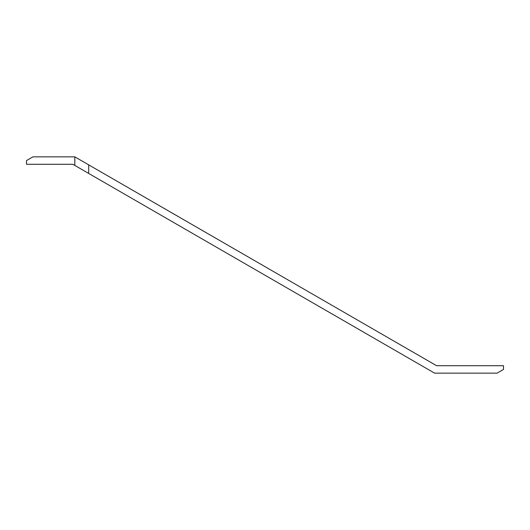 <?xml version="1.0" encoding="UTF-8"?>
<svg xmlns="http://www.w3.org/2000/svg" width="530" height="530" viewBox="0 0 530 530"><rect width="100%" height="100%" fill="white"/><g stroke="black" fill="none" stroke-linecap="round" stroke-linejoin="round"><path stroke-width="0.79" d="M88.689 173.436L72.822 164.28L26.5 164.28L26.5 160.564L32.939 156.847L74.816 156.847L88.689 164.856L88.689 173.436L434.607 373.153L497.06 373.153L503.5 369.436L503.5 365.72L436.601 365.72L88.689 164.856M74.816 165.426L74.816 156.847M162.624 207.541L156.721 204.13M170.461 212.066L165.201 209.025M165.221 208.999L163.909 208.283M177.563 216.127L174.966 214.663M174.986 214.637L173.721 213.948M173.741 213.915L171.104 212.437M177.762 216.28L180.233 217.704M187.315 221.798L180.551 217.89M193.755 225.515L187.852 222.11M200.631 229.483L194.722 226.071M205.998 232.584L201.612 230.007M211.258 235.618L206.852 233.081"/></g></svg>
